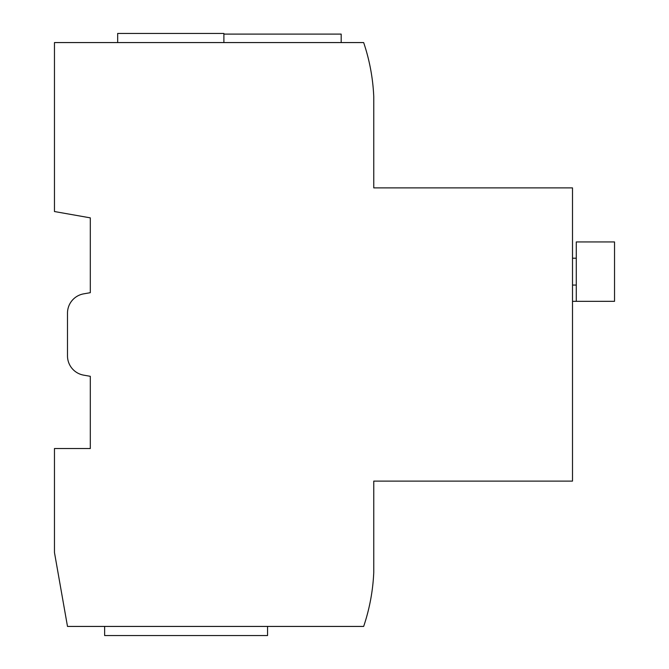 <?xml version="1.0" encoding="UTF-8"?>
<svg xmlns="http://www.w3.org/2000/svg" width="669" height="669" viewBox="0 0 669 669"><rect width="100%" height="100%" fill="white"/><g stroke="black" fill="none" stroke-linecap="round" stroke-linejoin="round"><path stroke-width="1" d="M373.762 187.889L373.762 96.654A195.49 195.49 0 0 0 363.66 42.573L54.465 42.573L54.465 211.538L90.307 217.86L90.307 292.688L83.65 293.858A19.552 19.552 0 0 0 67.494 313.109L67.494 355.891A19.552 19.552 0 0 0 83.65 375.142L90.307 376.312L90.307 448.531L54.465 448.531L54.465 552.519L67.494 626.427L363.66 626.427A195.49 195.49 0 0 0 373.762 572.346L373.762 481.111L572.505 481.111L572.505 187.889L373.762 187.889L373.762 136.601M117.669 42.573L117.669 33.45L223.889 33.45L223.889 42.573M104.64 626.427L104.64 635.55L267.55 635.55L267.55 626.427M223.889 34.102L341.182 34.102L341.182 42.573M576.285 301.334L576.285 241.944L614.535 241.944L614.535 301.326L572.505 301.334M576.285 258.209L572.505 258.209M576.285 285.069L572.505 285.069"/></g></svg>
